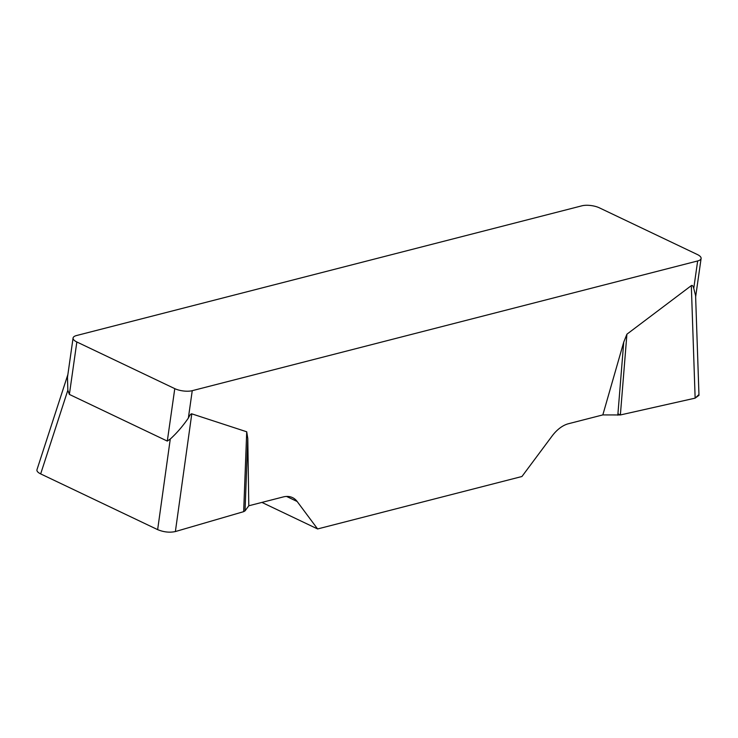 <?xml version="1.0" encoding="UTF-8"?>
<svg xmlns="http://www.w3.org/2000/svg" width="738" height="738" viewBox="0 0 738 738"><rect width="100%" height="100%" fill="white"/><g stroke="black" fill="none" stroke-linecap="round" stroke-linejoin="round"><path stroke-width="1.11" d="M167.305 441.084L174.777 388.64L76.844 341.98A12.472 4.493 8.1 0 1 73.071 338.022A12.472 4.493 8.1 0 1 76.521 335.541L581.922 205.81A12.472 4.493 8.1 0 1 599.404 207.848L697.327 254.509A12.472 4.493 8.1 0 1 701.1 258.475A12.472 4.493 8.1 0 1 697.659 260.957L192.249 390.679L188.356 418.086C182.729 426.223 176.696 433.206 170.275 439.036L167.305 441.084L69.381 394.424L67.841 390.227L67.481 377.358M188.356 418.086C189.86 415.024 191.004 413.603 191.788 413.843L246.723 431.785L247.793 438.612L248.789 505.779L245.034 510.871L243.669 511.655L175.376 531.554C169.666 532.771 163.753 532.135 157.646 529.635L40.664 473.897C37.85 472.505 36.623 471.102 36.974 469.7M261.907 502.412L317.598 528.952L297.156 501.499A31.18 19.087 115.5 0 0 292.506 497.606A31.18 19.087 115.5 0 0 283.189 496.951L248.789 505.779M317.598 528.952L521.95 476.499L552.061 436.066A31.18 19.087 115.5 0 1 568.426 423.741L602.826 414.913L623.739 342.118L626.913 334.194L691.322 285.624C692.226 284.951 693.047 285.864 693.757 288.364L697.659 260.957M174.777 388.64A12.472 4.493 8.1 0 0 192.249 390.679M695.556 295.477L693.757 288.364M698.987 395.3L695.141 398.142L620.372 414.959L602.826 414.913M617.817 415.18L623.739 342.118M620.372 414.959L626.913 334.194M245.034 510.871L247.793 438.612M243.669 511.655L246.723 431.785M617.937 413.797L620.372 414.959L695.095 398.16L698.96 394.544M76.844 341.98L69.381 394.424M297.156 501.499L286.556 496.443M695.141 398.142L691.322 285.624M191.788 413.843L175.376 531.554M67.841 390.227L40.664 473.897M157.646 529.635L170.275 439.036M73.071 338.022L67.472 377.395M695.639 296.851L701.1 258.475M698.96 394.719L695.565 294.785M37.158 469.147L67.868 374.581"/></g></svg>
